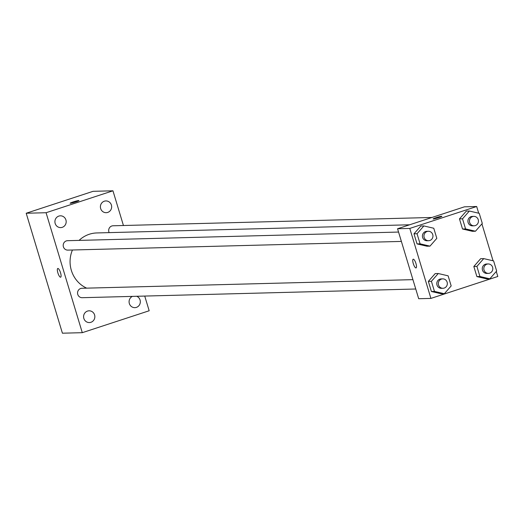<?xml version="1.0" encoding="UTF-8"?>
<svg xmlns="http://www.w3.org/2000/svg" width="524" height="524" viewBox="0 0 524 524"><rect width="100%" height="100%" fill="white"/><g stroke="black" fill="none" stroke-linecap="round" stroke-linejoin="round"><path stroke-width="0.79" d="M144.735 296.067L149.176 310.758L82.288 332.681L62.415 333.199L26.2 213.242L93.082 191.319L112.955 190.802L123.435 225.51M132.395 296.394A5.888 5.633 88.5 0 0 134.851 307.654A5.888 5.633 88.5 0 0 136.718 296.276M111.396 205.041A5.888 5.633 88.5 0 0 100.398 206.947A5.888 5.633 88.5 0 0 106.182 212.685A5.888 5.633 88.5 0 0 111.396 205.041M65.919 219.949A5.888 5.633 88.5 0 0 54.915 221.862A5.888 5.633 88.5 0 0 60.699 227.599A5.888 5.633 88.5 0 0 65.919 219.949M94.589 314.917A5.888 5.633 88.5 0 0 83.591 316.824A5.888 5.633 88.5 0 0 89.375 322.568A5.888 5.633 88.5 0 0 94.589 314.917M82.288 332.681L46.073 212.724L26.2 213.242M57.784 268.478A4.585 1.284 -108.2 0 0 57.935 273.056A4.585 1.284 -108.2 0 0 60.535 277.203A4.585 1.284 -108.2 0 0 60.64 277.189A4.585 1.284 -108.2 0 0 60.437 272.434A4.585 1.284 -108.2 0 0 57.784 268.478A4.585 1.284 -108.2 0 0 57.935 273.05A4.585 1.284 -108.2 0 0 60.535 277.209A4.585 1.284 -108.2 0 0 60.64 277.189M46.073 212.724L112.955 190.802M75.882 201.858A4.585 0.367 163.2 0 1 70.157 203.214A4.585 0.367 163.2 0 1 74.441 201.537A4.585 0.367 163.2 0 1 78.934 200.568A4.585 0.367 163.2 0 1 75.882 201.858M70.157 203.22A4.585 0.367 163.2 0 1 74.441 201.543A4.585 0.367 163.2 0 1 78.934 200.568M398.561 232.06L67.576 240.693A4.716 4.506 88.5 0 0 63.253 246.175A4.716 4.506 88.5 0 0 67.825 250.118L401.384 241.42M412.925 279.646L81.941 288.272A4.716 4.506 88.5 0 0 77.618 293.761A4.716 4.506 88.5 0 0 82.189 297.697L415.755 289.006M431.973 217.467L113.06 225.779A4.716 4.506 88.5 0 0 109.162 232.623M409.644 224.789L96.875 232.944A28.807 27.556 88.5 0 0 89.322 234.248A28.807 27.556 88.5 0 0 79.072 240.392M72.436 249.994A28.807 27.556 88.5 0 0 86.676 288.154M496.28 271.452L497.8 276.482L430.918 298.405L418.689 298.726L397.559 228.746L464.441 206.823L476.67 206.502L478.7 213.209M430.918 298.405L409.788 228.431L397.559 228.746M413.298 259.19A4.585 1.284 71.8 0 1 415.905 263.349A4.585 1.284 71.8 0 1 416.049 267.921A4.585 1.284 71.8 0 1 413.397 263.965A4.585 1.284 71.8 0 1 413.194 259.21A4.585 1.284 71.8 0 1 413.298 259.19M486.77 278.892L476.886 276.58L473.834 266.48L480.672 258.692L473.834 266.48L476.886 276.58L486.77 278.892L489.822 278.814L479.938 276.502L476.892 266.402L483.724 258.614L493.615 260.919L496.66 271.019L489.822 278.814M426.922 246.214L417.039 243.909L413.986 233.809L420.824 226.014L413.986 233.809L417.039 243.909L426.922 246.214L429.981 246.136L420.091 243.83L417.045 233.73L423.877 225.936L433.767 228.248L436.813 238.348L429.981 246.136M481.916 223.866L493.064 260.795M409.788 228.431L476.67 206.502M441.287 293.8L431.403 291.495L428.35 281.395L435.189 273.6L428.35 281.395L431.403 291.495L441.287 293.8L444.345 293.722L434.462 291.409L431.409 281.309L438.247 273.521L448.131 275.834L451.177 285.934L444.345 293.722M472.399 231.307L462.515 229.001L459.469 218.901L466.301 211.107L459.469 218.901L462.515 229.001L472.399 231.307L475.458 231.228L465.574 228.916L462.522 218.816L469.36 211.028L479.244 213.34L482.296 223.44L475.458 231.228M438.837 217.578A4.585 0.367 163.2 0 1 433.112 218.94A4.585 0.367 163.2 0 1 437.396 217.263A4.585 0.367 163.2 0 1 441.889 216.294A4.585 0.367 163.2 0 1 438.837 217.578M433.112 218.94A4.585 0.367 163.2 0 1 437.396 217.27A4.585 0.367 163.2 0 1 441.889 216.294M416.049 267.921A4.585 1.284 71.8 0 1 413.403 263.965A4.585 1.284 71.8 0 1 413.194 259.21M473.814 216.373L472.288 216.419A4.716 4.506 88.5 0 0 467.965 221.901A4.716 4.506 88.5 0 0 472.53 225.844L474.063 225.798A4.716 4.506 88.5 0 0 478.445 220.971A4.716 4.506 88.5 0 0 472.583 216.589A4.716 4.506 88.5 0 0 474.063 225.798M465.574 228.916L462.515 229.001M462.522 218.816L459.469 218.901M469.36 211.028L466.301 211.107M488.185 263.958L486.652 263.998A4.716 4.506 88.5 0 0 482.329 269.48A4.716 4.506 88.5 0 0 486.901 273.423L488.427 273.384A4.716 4.506 88.5 0 0 492.809 268.557A4.716 4.506 88.5 0 0 486.947 264.175A4.716 4.506 88.5 0 0 488.427 273.384M479.938 276.502L476.886 276.58M476.892 266.402L473.834 266.48M483.724 258.614L480.672 258.692M428.337 231.287L426.805 231.326A4.716 4.506 88.5 0 0 422.482 236.809A4.716 4.506 88.5 0 0 427.053 240.752L428.58 240.713A4.716 4.506 88.5 0 0 432.962 235.879A4.716 4.506 88.5 0 0 427.099 231.497A4.716 4.506 88.5 0 0 428.58 240.713M420.091 243.83L417.039 243.909M417.045 233.73L413.986 233.809M423.877 225.936L420.824 226.014M442.701 278.866L441.175 278.906A4.716 4.506 88.5 0 0 436.846 284.394A4.716 4.506 88.5 0 0 441.418 288.331L442.944 288.292A4.716 4.506 88.5 0 0 447.332 283.464A4.716 4.506 88.5 0 0 441.463 279.082A4.716 4.506 88.5 0 0 442.944 288.292M434.462 291.409L431.403 291.495M431.409 281.309L428.35 281.395M438.247 273.521L435.189 273.6"/></g></svg>
